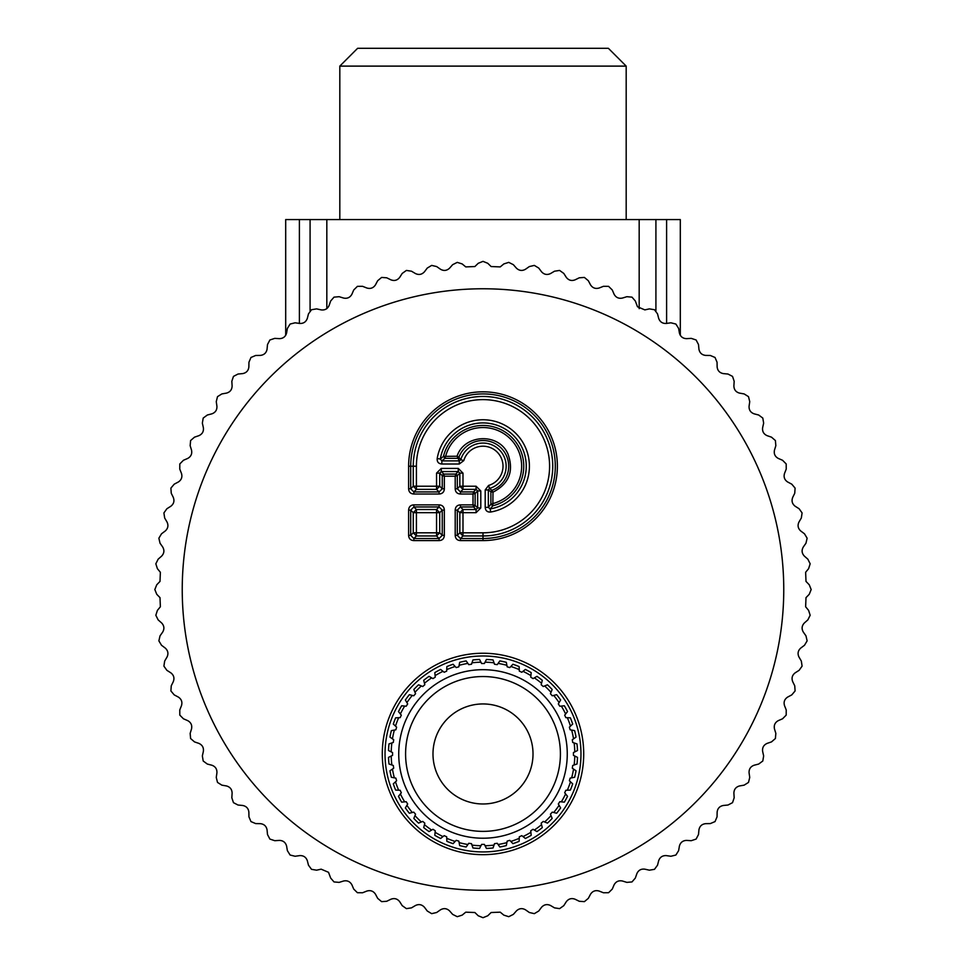 <?xml version="1.0" encoding="UTF-8"?>
<svg xmlns="http://www.w3.org/2000/svg" width="966" height="966" viewBox="0 0 966 966"><rect width="100%" height="100%" fill="white"/><g stroke="black" fill="none" stroke-linecap="round" stroke-linejoin="round"><path stroke-width="1.45" d="M445.881 686.017A77.413 77.413 0 0 0 415.066 791.069A77.413 77.413 0 0 0 520.119 821.897A77.413 77.413 0 0 0 550.934 716.844A77.413 77.413 0 0 0 445.881 686.017M541.552 824.674L541.177 823.189A90.43 90.43 0 0 0 543.254 821.402L547.456 823.117A94.547 94.547 0 0 0 552.166 818.419L550.439 814.205A90.43 90.43 0 0 0 552.238 812.14L556.645 813.239A94.547 94.547 0 0 0 560.63 807.926L558.324 804.002A90.43 90.43 0 0 0 559.809 801.695L564.337 802.154A94.547 94.547 0 0 0 567.525 796.322L564.687 792.772A90.43 90.43 0 0 0 565.822 790.273L570.363 790.091A94.547 94.547 0 0 0 572.693 783.861L569.372 780.745A90.43 90.43 0 0 0 570.145 778.125L574.625 777.292A94.547 94.547 0 0 0 576.038 770.796L572.307 768.187A90.43 90.43 0 0 0 572.693 765.47L577.004 764.009A94.547 94.547 0 0 0 577.487 757.38L573.43 755.327A90.43 90.43 0 0 0 573.43 752.586L577.487 750.534A94.547 94.547 0 0 0 577.004 743.905L572.693 742.443A90.43 90.43 0 0 0 572.307 739.739L576.038 737.118A94.547 94.547 0 0 0 574.625 730.622L570.145 729.801A90.43 90.43 0 0 0 569.372 727.169L572.693 724.053A94.547 94.547 0 0 0 570.363 717.823L565.822 717.641A90.43 90.43 0 0 0 564.687 715.154L567.525 711.592A94.547 94.547 0 0 0 564.337 705.76L559.809 706.231A90.43 90.43 0 0 0 558.324 703.924L560.63 700A94.547 94.547 0 0 0 556.645 694.675L552.238 695.786A90.43 90.43 0 0 0 550.439 693.709L552.166 689.495A94.547 94.547 0 0 0 547.456 684.797L543.254 686.524A90.43 90.43 0 0 0 541.177 684.725L542.288 680.305A94.547 94.547 0 0 0 536.963 676.333L533.039 678.627A90.43 90.43 0 0 0 530.732 677.154L531.203 672.626A94.547 94.547 0 0 0 525.371 669.438L521.809 672.276A90.43 90.43 0 0 0 519.322 671.141L519.128 666.588A94.547 94.547 0 0 0 512.91 664.27L509.794 667.591A90.43 90.43 0 0 0 507.162 666.818L506.329 662.338A94.547 94.547 0 0 0 499.833 660.925L497.224 664.656A90.43 90.43 0 0 0 494.507 664.258L493.058 659.947A94.547 94.547 0 0 0 486.429 659.476L484.364 663.533A90.43 90.43 0 0 0 481.636 663.533L479.571 659.476A94.547 94.547 0 0 0 472.942 659.947L471.493 664.258A90.43 90.43 0 0 0 468.776 664.656L466.167 660.925A94.547 94.547 0 0 0 459.671 662.338L458.838 666.818A90.43 90.43 0 0 0 456.206 667.591L453.09 664.27A94.547 94.547 0 0 0 446.872 666.588L446.678 671.141A90.43 90.43 0 0 0 444.191 672.276L440.629 669.438A94.547 94.547 0 0 0 434.797 672.626L435.268 677.154A90.43 90.43 0 0 0 432.961 678.627L429.037 676.333A94.547 94.547 0 0 0 423.712 680.305L424.823 684.725A90.43 90.43 0 0 0 422.746 686.524L418.544 684.797A94.547 94.547 0 0 0 413.834 689.495L415.561 693.709A90.43 90.43 0 0 0 413.762 695.786L409.355 694.675A94.547 94.547 0 0 0 405.37 700L407.676 703.924A90.43 90.43 0 0 0 406.191 706.231L401.663 705.76A94.547 94.547 0 0 0 398.475 711.592L401.313 715.154A90.43 90.43 0 0 0 400.178 717.641L395.637 717.823A94.547 94.547 0 0 0 393.307 724.053L396.628 727.169A90.43 90.43 0 0 0 395.855 729.801L391.375 730.622A94.547 94.547 0 0 0 389.962 737.118L393.693 739.739A90.43 90.43 0 0 0 393.307 742.443L388.996 743.905A94.547 94.547 0 0 0 388.513 750.534L392.57 752.586A90.43 90.43 0 0 0 392.57 755.327L388.513 757.38A94.547 94.547 0 0 0 388.996 764.009L393.307 765.47A90.43 90.43 0 0 0 393.693 768.187L389.962 770.796A94.547 94.547 0 0 0 391.375 777.292L395.855 778.125A90.43 90.43 0 0 0 396.628 780.745L393.307 783.861A94.547 94.547 0 0 0 395.637 790.091L400.178 790.273A90.43 90.43 0 0 0 401.313 792.772L398.475 796.322A94.547 94.547 0 0 0 401.663 802.154L406.191 801.695A90.43 90.43 0 0 0 407.676 804.002L405.37 807.926A94.547 94.547 0 0 0 409.355 813.239L413.762 812.14A90.43 90.43 0 0 0 415.561 814.205L413.834 818.419A94.547 94.547 0 0 0 418.544 823.117L422.746 821.402A90.43 90.43 0 0 0 424.823 823.189L423.712 827.608A94.547 94.547 0 0 0 429.037 831.593L432.961 829.287A90.43 90.43 0 0 0 435.268 830.772L434.797 835.3A94.547 94.547 0 0 0 440.629 838.476L444.191 835.638A90.43 90.43 0 0 0 446.678 836.785L446.872 841.326A94.547 94.547 0 0 0 453.09 843.644L456.206 840.335A90.43 90.43 0 0 0 458.838 841.108L459.671 845.576A94.547 94.547 0 0 0 466.167 846.989L468.776 843.27A90.43 90.43 0 0 0 471.493 843.656L472.942 847.967A94.547 94.547 0 0 0 479.571 848.438L481.636 844.381A90.43 90.43 0 0 0 484.364 844.381L486.429 848.438A94.547 94.547 0 0 0 493.058 847.967L494.507 843.656A90.43 90.43 0 0 0 497.224 843.27L499.833 846.989A94.547 94.547 0 0 0 506.329 845.576L507.162 841.108A90.43 90.43 0 0 0 509.794 840.335L512.91 843.644A94.547 94.547 0 0 0 519.128 841.326L519.322 836.785A90.43 90.43 0 0 0 521.809 835.638L525.371 838.476A94.547 94.547 0 0 0 531.203 835.3L530.732 830.772A90.43 90.43 0 0 0 533.039 829.287L534.355 830.06A91.806 91.806 0 0 0 541.552 824.674L542.288 827.608A94.547 94.547 0 0 1 536.963 831.593L534.355 830.06M490.704 512.016A46.453 46.453 0 0 0 485.572 419.836A46.453 46.453 0 0 0 437.2 458.512L440.303 459.031L443.454 456.375L457.051 456.23C464.284 434.012 498.854 432.502 507.983 454.008C514.081 471.082 509.082 483.809 492.986 492.165L491.911 490.317A25.696 25.696 0 0 0 501.173 448.043A25.696 25.696 0 0 0 458.898 457.304L460.77 459.744L459.261 460.867L457.051 456.23L458.898 457.304L457.413 458.331L444.976 458.331L443.454 456.375A40.753 40.753 0 0 1 523.62 462.907A40.753 40.753 0 0 1 492.841 505.761L492.986 492.165L490.885 491.791L491.911 490.317L489.472 488.446L488.337 489.955L485.198 489.955L485.198 507.367C485.475 510.736 487.311 512.282 490.704 512.016L490.173 508.913L492.841 505.761L490.885 504.24L492.986 503.564M485.198 507.367L488.337 507.367L490.173 508.913A43.301 43.301 0 0 0 485.403 422.987A43.301 43.301 0 0 0 440.303 459.031L441.848 460.867L444.976 458.331L445.652 456.23A38.652 38.652 0 0 1 521.507 462.847A38.652 38.652 0 0 1 492.986 503.552M488.591 485.427A20.008 20.008 0 0 0 497.152 452.064A20.008 20.008 0 0 0 463.789 460.613L460.77 459.744A23.16 23.16 0 0 1 499.374 449.842A23.16 23.16 0 0 1 489.472 488.446L488.591 485.427L485.198 489.955M459.261 464.018L441.848 464.018L441.848 460.867L459.261 460.867L459.261 464.018L463.789 460.613M462.992 473.135L462.992 489.376L460.444 491.911L473.533 491.911L476.081 489.376L462.992 489.376L459.84 486.224L476.081 486.224L476.081 489.376L477.663 490.945L480.802 490.945L480.802 507.935L477.663 507.935L476.081 509.517L462.992 509.517L459.84 512.668L459.84 532.809L462.992 535.961L483 535.961A69.745 69.745 0 0 0 552.745 466.216A69.745 69.745 0 0 0 483 396.471A69.745 69.745 0 0 0 413.255 466.216L413.255 486.224L416.406 489.376L436.547 489.376L439.699 486.224L439.699 473.135L436.547 473.135L441.269 468.413L441.269 471.553L443.817 474.101A2.053 1.328 135 0 0 442.247 475.683L444.348 476.202L443.817 474.101L455.723 474.101A2.053 1.328 -135 0 1 457.304 475.683L455.203 476.202L455.723 474.101L458.27 471.553L458.27 468.413L462.992 473.135L459.84 473.135L457.304 475.683L457.304 488.772L460.444 491.911L460.444 494.012L473.014 494.012L473.533 491.911A2.053 1.328 -135 0 1 475.115 493.493L473.014 494.012L473.014 504.868L475.115 505.399A2.053 1.328 -45 0 1 473.533 506.969L460.444 506.969L457.304 510.12L455.203 510.12L455.203 535.357L457.304 535.357L460.444 538.509L460.444 540.598C457.147 540.405 455.397 538.654 455.203 535.357M439.699 473.135L441.269 471.553L458.27 471.553L459.84 473.135L459.84 486.224L457.304 488.772L455.203 488.772L455.203 476.202L444.348 476.202L444.348 488.772L442.247 488.772L442.247 475.683L439.699 473.135M460.444 504.868L473.014 504.868L473.533 506.969L476.081 509.517L476.081 512.668L462.992 512.668L462.992 509.517L460.444 506.969L460.444 504.868C457.147 505.073 455.397 506.812 455.203 510.12M529.972 667.977A97.964 97.964 0 0 0 397.026 706.991A97.964 97.964 0 0 0 436.028 839.937A97.964 97.964 0 0 0 568.974 800.935A97.964 97.964 0 0 0 529.972 667.977M408.618 535.357L408.618 510.12L410.707 510.12L413.859 506.969L416.406 509.517L416.406 512.668L413.255 512.668L416.406 509.517L436.547 509.517L436.547 532.809L439.699 532.809L436.547 535.961L436.547 532.809L416.406 532.809L416.406 512.668L439.699 512.668L442.247 510.12L439.095 506.969L439.095 504.868C442.392 505.073 444.143 506.812 444.348 510.12L442.247 510.12L442.247 535.357L439.095 538.509L413.859 538.509L410.707 535.357L408.618 535.357C408.811 538.654 410.562 540.405 413.859 540.598L413.859 538.509L416.406 535.961L413.255 532.809L416.406 532.809L416.406 535.961L436.547 535.961L439.095 538.509L439.095 540.598L413.859 540.598M408.618 510.12C408.811 506.812 410.562 505.073 413.859 504.868L413.859 506.969L439.095 506.969L436.547 509.517L439.699 512.668L439.699 532.809L442.247 535.357L444.348 535.357L444.348 510.12M436.547 473.135L436.547 489.376L439.095 491.911L413.859 491.911L416.406 489.376L416.406 486.224L413.255 486.224L410.707 488.772L410.707 466.216L408.618 466.216L408.618 488.772L410.707 488.772L413.859 491.911L413.859 494.012L439.095 494.012L439.095 491.911L442.247 488.772L439.699 486.224L416.406 486.224L416.406 466.216A66.594 66.594 0 0 1 483 399.622A66.594 66.594 0 0 1 549.594 466.216A66.594 66.594 0 0 1 483 532.809L462.992 532.809L462.992 512.668L459.84 512.668L457.304 510.12L457.304 535.357L459.84 532.809L462.992 532.809L462.992 535.961L460.444 538.509L483 538.509A72.293 72.293 0 0 0 555.293 466.216A72.293 72.293 0 0 0 483 393.923A72.293 72.293 0 0 0 410.707 466.216L416.406 466.216M339.815 66.111L626.185 66.111L608.375 48.3L357.625 48.3L339.815 66.111L339.815 219.572M328.512 872.31L330.65 878.046L334.019 881.934L339.138 882.381L343.594 881.004C347.301 880.255 350.066 881.535 351.902 884.832L353.749 889.118L357.42 892.717L362.552 892.765L366.899 891.05C370.521 890.012 373.383 891.063 375.472 894.202L377.658 898.332L381.594 901.64L386.714 901.278L390.916 899.225C394.442 897.909 397.376 898.73 399.707 901.701L402.206 905.649L406.396 908.632L411.48 907.871L415.489 905.492C418.918 903.898 421.9 904.502 424.46 907.279L427.262 911.01L431.669 913.655L436.668 912.496L440.496 909.815C443.78 907.955 446.799 908.318 449.564 910.89L452.656 914.391L457.256 916.686L462.159 915.14L465.757 912.17L474.886 912.52L478.23 915.768L483 917.7L487.77 915.768L491.114 912.52L500.243 912.17L503.841 915.14L508.744 916.686L513.344 914.391L516.436 910.89C519.201 908.318 522.22 907.968 525.504 909.815L529.332 912.496L534.331 913.655L538.738 911.01L541.54 907.279C544.1 904.502 547.082 903.898 550.511 905.492L554.52 907.871L559.604 908.632L563.794 905.649L566.293 901.701C568.624 898.73 571.546 897.909 575.084 899.225L579.286 901.278L584.406 901.64L588.342 898.332L590.528 894.202C592.617 891.063 595.479 890.012 599.101 891.05L603.448 892.765L608.58 892.717L612.251 889.118L614.098 884.832C615.934 881.535 618.699 880.255 622.406 881.004L626.862 882.381L631.981 881.934L635.35 878.046L636.872 873.638C638.429 870.197 641.098 868.712 644.841 869.171L649.393 870.185L654.465 869.34L657.52 865.21L658.679 860.682C659.971 857.144 662.507 855.453 666.286 855.61L670.899 856.262L675.886 855.031L678.615 850.66L679.412 846.071C680.426 842.437 682.817 840.541 686.597 840.408L691.245 840.698L696.124 839.068L698.503 834.515L698.937 829.866C699.662 826.159 701.896 824.095 705.651 823.66L710.312 823.587L715.045 821.583L717.05 816.85L717.134 812.189C717.557 808.433 719.622 806.199 723.329 805.475L727.978 805.028L732.542 802.661L734.172 797.783L733.882 793.122C734.015 789.355 735.899 786.964 739.533 785.95L744.134 785.153L748.493 782.424L749.737 777.437L749.073 772.812C748.916 769.045 750.606 766.509 754.156 765.217L758.672 764.058L762.802 761.003L763.647 755.931L762.633 751.379C762.174 747.624 763.671 744.967 767.101 743.397L771.52 741.888L775.396 738.519L775.843 733.399L774.478 728.932C773.718 725.237 774.998 722.471 778.294 720.636L782.581 718.776L786.191 715.118L786.227 709.974L784.513 705.639C783.474 702.004 784.525 699.155 787.676 697.066L791.794 694.88L795.103 690.944L794.74 685.812L792.688 681.622C791.371 678.084 792.192 675.149 795.175 672.831L799.111 670.332L802.094 666.142L801.333 661.058L798.967 657.037C797.373 653.62 797.964 650.637 800.742 648.077L804.473 645.276L807.129 640.869L805.97 635.857L803.289 632.042C801.43 628.757 801.78 625.727 804.364 622.973L807.854 619.882L810.16 615.282L808.602 610.379L805.632 606.781L805.994 597.652L809.242 594.295L811.162 589.538L809.242 584.768L805.994 581.411L805.632 572.283L808.602 568.684L810.16 563.782L807.854 559.181L804.364 556.102C801.78 553.337 801.43 550.318 803.289 547.022L805.97 543.206L807.129 538.195L804.473 533.787L800.742 530.986C797.964 528.438 797.373 525.456 798.967 522.026L801.333 518.005L802.094 512.922L799.111 508.744L795.175 506.244C792.192 503.914 791.371 500.98 792.688 497.442L794.74 493.252L795.103 488.12L791.794 484.183L787.676 481.998C784.525 479.921 783.474 477.059 784.513 473.437L786.227 469.09L786.191 463.946L782.581 460.287L778.294 458.427C774.998 456.604 773.718 453.839 774.478 450.132L775.843 445.676L775.396 440.544L771.52 437.175L767.101 435.666C763.671 434.096 762.174 431.44 762.633 427.697L763.647 423.144L762.802 418.073L758.672 415.018L754.156 413.846C750.606 412.554 748.916 410.019 749.073 406.251L749.737 401.627L748.493 396.64L744.134 393.923L739.533 393.114C735.899 392.111 734.015 389.709 733.882 385.941L734.172 381.28L732.542 376.402L727.978 374.035L723.329 373.6C719.622 372.876 717.557 370.642 717.134 366.887L717.05 362.214L715.045 357.48L710.312 355.476L705.651 355.403C701.896 354.981 699.662 352.904 698.937 349.197L698.503 344.56L696.124 339.996L691.245 338.366L686.597 338.655C682.817 338.523 680.426 336.639 679.412 333.004L678.615 328.404L675.886 324.045L670.899 322.801L666.286 323.453C662.507 323.622 659.983 321.932 658.679 318.382L657.52 313.865L654.465 309.724L649.393 308.879L644.841 309.893L637.488 306.753L635.35 301.018L631.981 297.142L626.862 296.695L622.406 298.059C618.699 298.808 615.934 297.54 614.098 294.232L612.251 289.957L608.58 286.347L603.448 286.31L599.101 288.025C595.479 289.063 592.617 288.013 590.528 284.861L588.342 280.732L584.406 277.435L579.286 277.797L575.084 279.838C571.558 281.166 568.624 280.333 566.293 277.363L563.794 273.426L559.604 270.432L554.52 271.204L550.511 273.571C547.082 275.165 544.1 274.573 541.54 271.784L538.738 268.065L534.331 265.409L529.332 266.568L525.504 269.248C522.22 271.108 519.201 270.746 516.436 268.174L513.344 264.672L508.744 262.378L503.841 263.923L500.243 266.906L491.114 266.544L487.77 263.295L483 261.363L478.23 263.295L474.886 266.544L465.757 266.906L462.159 263.923L457.256 262.378L452.656 264.672L449.564 268.174C446.799 270.746 443.78 271.108 440.496 269.248L436.668 266.568L431.669 265.409L427.262 268.065L424.46 271.784C421.9 274.573 418.918 275.165 415.489 273.571L411.48 271.204L406.396 270.432L402.206 273.426L399.707 277.363C397.376 280.333 394.454 281.166 390.916 279.838L386.714 277.797L381.594 277.435L377.658 280.732L375.472 284.861C373.383 288.001 370.521 289.063 366.899 288.025L362.552 286.31L357.42 286.347L353.749 289.957L351.902 294.232C350.066 297.54 347.301 298.808 343.594 298.059L339.138 296.695L334.019 297.142L330.65 301.018L329.128 305.437C327.571 308.866 324.902 310.352 321.159 309.893L316.606 308.879L311.535 309.724L308.48 313.865L307.321 318.382C306.029 321.932 303.493 323.622 299.714 323.453L295.101 322.801L290.114 324.045L287.385 328.404L286.588 333.004C285.574 336.639 283.183 338.523 279.403 338.655L274.755 338.366L269.876 339.996L267.497 344.56L267.063 349.197C266.338 352.904 264.104 354.969 260.349 355.403L255.688 355.476L250.955 357.48L248.95 362.214L248.866 366.887C248.443 370.63 246.378 372.876 242.671 373.6L238.022 374.035L233.458 376.402L231.828 381.28L232.118 385.941C231.985 389.709 230.101 392.099 226.467 393.114L221.866 393.923L217.507 396.64L216.263 401.627L216.927 406.251C217.084 410.019 215.394 412.554 211.844 413.846L207.328 415.018L203.198 418.073L202.353 423.144L203.367 427.697C203.826 431.44 202.329 434.096 198.899 435.666L194.48 437.175L190.604 440.544L190.157 445.676L191.522 450.132C192.282 453.827 191.002 456.592 187.706 458.427L183.419 460.287L179.809 463.946L179.773 469.09L181.487 473.437C182.526 477.059 181.475 479.921 178.324 481.998L174.206 484.183L170.897 488.12L171.26 493.252L173.312 497.442C174.629 500.98 173.808 503.914 170.825 506.244L166.889 508.744L163.906 512.922L164.667 518.005L167.033 522.026C168.627 525.444 168.036 528.438 165.258 530.986L161.527 533.787L158.871 538.195L160.03 543.206L162.711 547.022C164.57 550.306 164.22 553.337 161.636 556.102L158.146 559.181L155.84 563.782L157.398 568.684L160.368 572.283L160.006 581.411L156.758 584.768L154.838 589.538L156.758 594.295L160.006 597.652L160.368 606.781L157.398 610.379L155.84 615.282L158.146 619.882L161.636 622.973C164.22 625.727 164.57 628.757 162.711 632.042L160.03 635.857L158.871 640.869L161.527 645.276L165.258 648.077C168.036 650.625 168.627 653.62 167.033 657.037L164.667 661.058L163.906 666.142L166.889 670.332L170.825 672.831C173.808 675.149 174.629 678.084 173.312 681.622L171.26 685.812L170.897 690.944L174.206 694.88L178.324 697.066C181.475 699.155 182.526 702.004 181.487 705.639L179.773 709.974L179.809 715.118L183.419 718.776L187.706 720.636C191.002 722.471 192.282 725.237 191.522 728.932L190.157 733.399L190.604 738.519L194.48 741.888L198.899 743.397C202.329 744.967 203.826 747.624 203.367 751.379L202.353 755.931L203.198 761.003L207.328 764.058L211.844 765.217C215.394 766.509 217.084 769.045 216.927 772.812L216.263 777.437L217.507 782.424L221.866 785.153L226.467 785.95C230.101 786.964 231.985 789.355 232.118 793.122L231.828 797.783L233.458 802.661L238.022 805.028L242.671 805.475C246.378 806.199 248.443 808.433 248.866 812.189L248.95 816.85L250.955 821.583L255.688 823.587L260.349 823.66C264.104 824.095 266.338 826.159 267.063 829.866L267.497 834.515L269.876 839.068L274.755 840.698L279.403 840.408C283.183 840.541 285.574 842.424 286.588 846.071L287.385 850.66L290.114 855.031L295.101 856.262L299.714 855.61C303.493 855.453 306.017 857.144 307.321 860.682L308.48 865.21L311.535 869.34L316.606 870.185L321.159 869.171L328.512 872.31M680.305 335.383L680.305 219.572L326.822 219.572L326.822 308.649M285.695 219.572L285.695 335.383L285.695 219.572L326.822 219.572M506.981 797.856A50.015 50.015 0 0 0 526.893 729.982A50.015 50.015 0 0 0 459.019 710.07A50.015 50.015 0 0 0 439.107 777.932A50.015 50.015 0 0 0 506.981 797.856M442.597 680.004A84.271 84.271 0 0 0 409.053 794.354A84.271 84.271 0 0 0 523.403 827.91A84.271 84.271 0 0 0 556.947 713.56A84.271 84.271 0 0 0 442.597 680.004M523.004 836.592A91.806 91.806 0 0 0 530.889 832.281M442.996 671.322A91.806 91.806 0 0 0 435.111 675.632M431.645 677.866A91.806 91.806 0 0 0 424.448 683.252M421.345 685.945A91.806 91.806 0 0 0 414.982 692.296M412.289 695.411A91.806 91.806 0 0 0 406.903 702.608M404.682 706.074A91.806 91.806 0 0 0 400.371 713.959M398.656 717.702A91.806 91.806 0 0 0 395.517 726.13M394.357 730.079A91.806 91.806 0 0 0 392.45 738.857M391.858 742.939A91.806 91.806 0 0 0 391.218 751.898M391.218 756.016A91.806 91.806 0 0 0 391.858 764.987M392.45 769.057A91.806 91.806 0 0 0 394.357 777.847M395.517 781.796A91.806 91.806 0 0 0 398.656 790.212M400.371 793.955A91.806 91.806 0 0 0 404.682 801.852M406.903 805.306A91.806 91.806 0 0 0 412.289 812.503M414.982 815.618A91.806 91.806 0 0 0 421.345 821.981M424.448 824.674A91.806 91.806 0 0 0 431.645 830.06M435.111 832.281A91.806 91.806 0 0 0 442.996 836.592M446.739 838.307A91.806 91.806 0 0 0 455.167 841.446M459.116 842.606A91.806 91.806 0 0 0 467.906 844.513M471.976 845.105A91.806 91.806 0 0 0 480.947 845.745M485.053 845.745A91.806 91.806 0 0 0 494.024 845.105M498.094 844.513A91.806 91.806 0 0 0 506.884 842.606M510.833 841.446A91.806 91.806 0 0 0 519.261 838.307M494.024 662.821A91.806 91.806 0 0 0 485.053 662.181M480.947 662.181A91.806 91.806 0 0 0 471.976 662.821M467.906 663.4A91.806 91.806 0 0 0 459.116 665.32M455.167 666.48A91.806 91.806 0 0 0 446.739 669.619M544.655 821.981A91.806 91.806 0 0 0 551.018 815.618M553.711 812.503A91.806 91.806 0 0 0 559.097 805.306M561.318 801.852A91.806 91.806 0 0 0 565.629 793.955M567.344 790.212A91.806 91.806 0 0 0 570.483 781.796M571.643 777.847A91.806 91.806 0 0 0 573.55 769.057M574.142 764.987A91.806 91.806 0 0 0 574.782 756.016M574.782 751.898A91.806 91.806 0 0 0 574.142 742.939M573.55 738.857A91.806 91.806 0 0 0 571.643 730.079M570.483 726.13A91.806 91.806 0 0 0 567.344 717.702M565.629 713.959A91.806 91.806 0 0 0 561.318 706.074M559.097 702.608A91.806 91.806 0 0 0 553.711 695.411M551.018 692.296A91.806 91.806 0 0 0 544.655 685.945M541.552 683.252A91.806 91.806 0 0 0 534.355 677.866M530.889 675.632A91.806 91.806 0 0 0 523.004 671.322M519.261 669.619A91.806 91.806 0 0 0 510.833 666.48M506.884 665.32A91.806 91.806 0 0 0 498.094 663.4M490.885 504.24L490.885 491.791L488.337 489.955L488.337 507.367L490.885 504.24M437.2 458.512C436.934 461.905 438.479 463.74 441.848 464.018M458.27 468.413L441.269 468.413M476.081 486.224L480.802 490.945M480.802 507.935L476.081 512.668M413.255 512.668L413.255 532.809L410.707 535.357L410.707 510.12L413.255 512.668M408.618 466.216A74.382 74.382 0 0 1 483 391.822A74.382 74.382 0 0 1 557.382 466.216A74.382 74.382 0 0 1 483 540.598L483 532.809M477.663 507.935L477.663 490.945L475.115 493.493L475.115 505.399L477.663 507.935M531.288 665.574A100.706 100.706 0 0 1 571.377 802.239A100.706 100.706 0 0 1 434.712 842.34A100.706 100.706 0 0 1 394.623 705.675A100.706 100.706 0 0 1 531.288 665.574M444.348 535.357C444.143 538.654 442.404 540.405 439.095 540.598M413.859 504.868L439.095 504.868M483 540.598L460.444 540.598M408.618 488.772C408.811 492.068 410.562 493.819 413.859 494.012M439.095 494.012C442.392 493.819 444.143 492.068 444.348 488.772M455.203 488.772C455.397 492.068 457.147 493.819 460.444 494.012M338.812 853.473A300.764 300.764 0 0 1 219.053 445.338A300.764 300.764 0 0 1 627.188 325.59A300.764 300.764 0 0 1 746.947 733.725A300.764 300.764 0 0 1 338.812 853.473M655.914 310.907L655.914 219.572M639.178 308.649L639.178 219.572M310.086 219.572L310.086 310.907M666.612 219.572L666.612 323.417M299.388 323.417L299.388 219.572M626.185 66.111L626.185 219.572"/></g></svg>
